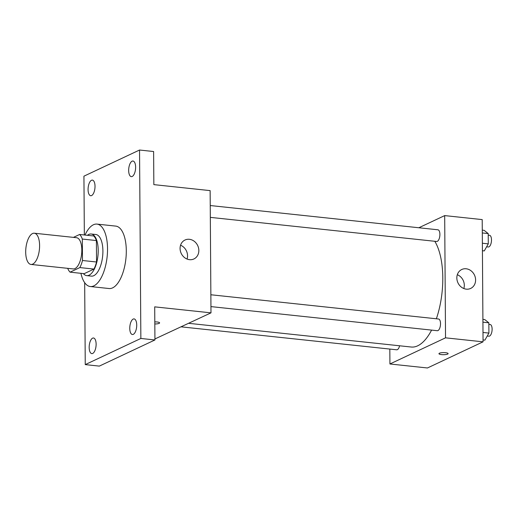 <?xml version="1.0" encoding="UTF-8"?>
<svg xmlns="http://www.w3.org/2000/svg" width="518" height="518" viewBox="0 0 518 518"><rect width="100%" height="100%" fill="white"/><g stroke="black" fill="none" stroke-linecap="round" stroke-linejoin="round"><path stroke-width="0.78" d="M32.757 264.102A15.695 6.786 96.1 0 1 30.989 264.433A15.695 6.786 96.1 0 1 25.9 248.103A15.695 6.786 96.1 0 1 34.311 233.217A15.695 6.786 96.1 0 1 39.556 247.539A15.695 6.786 96.1 0 1 32.757 264.102M34.311 233.217L76.528 237.71A15.695 6.786 96.1 0 1 81.779 252.033A15.695 6.786 96.1 0 1 74.974 268.596A15.695 6.786 96.1 0 1 73.206 268.926L30.989 264.433M79.63 234.473L93.7 235.975A20.26 8.761 96.1 0 1 96.4 240.559L96.549 261.998L82.472 260.496L82.323 239.057A20.26 8.761 96.1 0 0 79.63 234.473L73.446 237.38M96.549 261.998A20.26 8.761 96.1 0 1 93.933 269.075L84.181 273.666L70.105 272.164A20.26 8.761 96.1 0 1 67.696 268.343M70.105 272.164L79.863 267.579A20.26 8.761 96.1 0 0 82.472 260.496M93.933 269.075L79.863 267.579M83.366 273.575A20.927 9.052 -83.9 0 0 86.726 275.628A20.927 9.052 -83.9 0 0 97.941 255.775A20.927 9.052 -83.9 0 0 91.155 234.006A20.927 9.052 -83.9 0 0 87.438 235.308M91.155 234.006L95.849 234.505A20.927 9.052 96.1 0 1 102.842 253.606A20.927 9.052 96.1 0 1 93.771 275.693A20.927 9.052 96.1 0 1 91.414 276.126L86.726 275.628M96.4 240.559L82.323 239.057M85.004 235.049A31.391 13.578 96.1 0 1 96.957 224.1A31.391 13.578 96.1 0 1 107.446 252.745A31.391 13.578 96.1 0 1 93.842 285.878A31.391 13.578 96.1 0 1 90.307 286.532A31.391 13.578 96.1 0 1 80.925 273.316M96.957 224.1L115.721 226.101A31.391 13.578 96.1 0 1 126.211 254.746A31.391 13.578 96.1 0 1 112.607 287.872A31.391 13.578 96.1 0 1 109.071 288.532L90.307 286.532M135.619 167.197A7.848 3.393 96.1 0 1 131.313 176.638A7.848 3.393 96.1 0 1 128.768 168.473A7.848 3.393 96.1 0 1 132.971 161.027A7.848 3.393 96.1 0 1 135.619 167.197M136.72 325.077A7.848 3.393 96.1 0 1 132.414 334.518A7.848 3.393 96.1 0 1 129.869 326.353A7.848 3.393 96.1 0 1 134.078 318.907A7.848 3.393 96.1 0 1 136.72 325.077M96.121 344.166A7.848 3.393 96.1 0 1 91.816 353.606A7.848 3.393 96.1 0 1 89.271 345.441A7.848 3.393 96.1 0 1 93.48 337.995A7.848 3.393 96.1 0 1 96.121 344.166M95.021 186.286A7.848 3.393 96.1 0 1 90.715 195.726A7.848 3.393 96.1 0 1 88.17 187.561A7.848 3.393 96.1 0 1 92.379 180.115A7.848 3.393 96.1 0 1 95.021 186.286M84.674 282.673L85.25 364.607L140.857 338.461L139.543 150.026L83.935 176.172L84.343 234.978M154.921 338.953L210.988 312.853L154.701 306.857L154.934 339.957L99.32 366.109L85.25 364.607M154.934 339.957L140.857 338.461M210.988 312.853L210.14 190.618L153.846 184.628L153.613 151.521L139.543 150.026M189.523 259.673A10.464 9.123 -115.2 0 1 180.368 250.971A10.464 9.123 -115.2 0 1 185.004 240.015A10.464 9.123 -115.2 0 1 197.714 245.603A10.464 9.123 -115.2 0 1 193.907 258.955A10.464 9.123 -115.2 0 1 189.523 259.673M154.804 321.885A4.578 1.049 -0.4 0 1 159.615 322.895A4.578 1.049 -0.4 0 1 159.143 323.368A4.578 1.049 -0.4 0 1 154.817 323.977M180.562 245.228A10.464 9.123 -115.2 0 1 187.063 259.052M431.591 330.102A57.55 24.89 96.1 0 1 417.696 345.81A57.55 24.89 96.1 0 1 411.208 347.021L188.72 323.323M434.796 241.278A57.55 24.89 96.1 0 1 436.363 318.784M210.949 306.604L437.289 330.711A5.879 2.545 -83.9 0 0 440.442 325.129A5.879 2.545 -83.9 0 0 438.532 319.01L210.865 294.761M399.585 345.784A5.879 2.545 96.1 0 1 397.358 349.676A5.879 2.545 96.1 0 1 396.691 349.799L181.222 326.852M210.243 205.536L437.911 229.785A5.879 2.545 96.1 0 1 439.879 235.153A5.879 2.545 96.1 0 1 437.328 241.356A5.879 2.545 96.1 0 1 436.668 241.479L210.321 217.372M389.821 349.067L389.925 363.979L445.532 337.833L444.684 215.598L418.842 227.752M444.684 215.598L482.206 219.6L483.061 341.828L427.454 367.974L389.925 363.979M483.061 341.828L445.532 337.833M466.291 289.148A10.464 9.123 -115.2 0 1 457.129 280.452A10.464 9.123 -115.2 0 1 461.765 269.496A10.464 9.123 -115.2 0 1 474.475 275.077A10.464 9.123 -115.2 0 1 470.668 288.435A10.464 9.123 -115.2 0 1 466.291 289.148M448.109 353.619A4.578 1.049 -0.4 0 1 447.636 354.085A4.578 1.049 -0.4 0 1 442.495 354.681A4.578 1.049 -0.4 0 1 438.953 353.684A4.578 1.049 -0.4 0 1 443.525 352.603A4.578 1.049 -0.4 0 1 448.109 353.619A4.578 1.049 -0.4 0 1 447.636 354.092A4.578 1.049 -0.4 0 1 442.495 354.675A4.578 1.049 -0.4 0 1 438.953 353.684M457.323 274.708A10.464 9.123 -115.2 0 1 463.824 288.532M483.048 339.95L484.893 340.145L488.914 333.093L488.843 322.805L484.751 319.567L482.905 319.366M488.914 333.093L482.996 332.465M488.843 322.805L482.925 322.17M488.85 324.372L490.132 324.508A5.879 2.545 96.1 0 1 492.1 329.875A5.879 2.545 96.1 0 1 489.549 336.078A5.879 2.545 96.1 0 1 488.888 336.201L487.237 336.027M482.426 250.725L484.272 250.919L488.286 243.868L488.215 233.573L484.129 230.335L482.284 230.141M488.286 243.868L482.375 243.24M488.215 233.573L482.303 232.945M488.228 235.146L489.51 235.282A5.879 2.545 96.1 0 1 491.478 240.643A5.879 2.545 96.1 0 1 488.927 246.853A5.879 2.545 96.1 0 1 488.267 246.976L486.616 246.801"/></g></svg>

